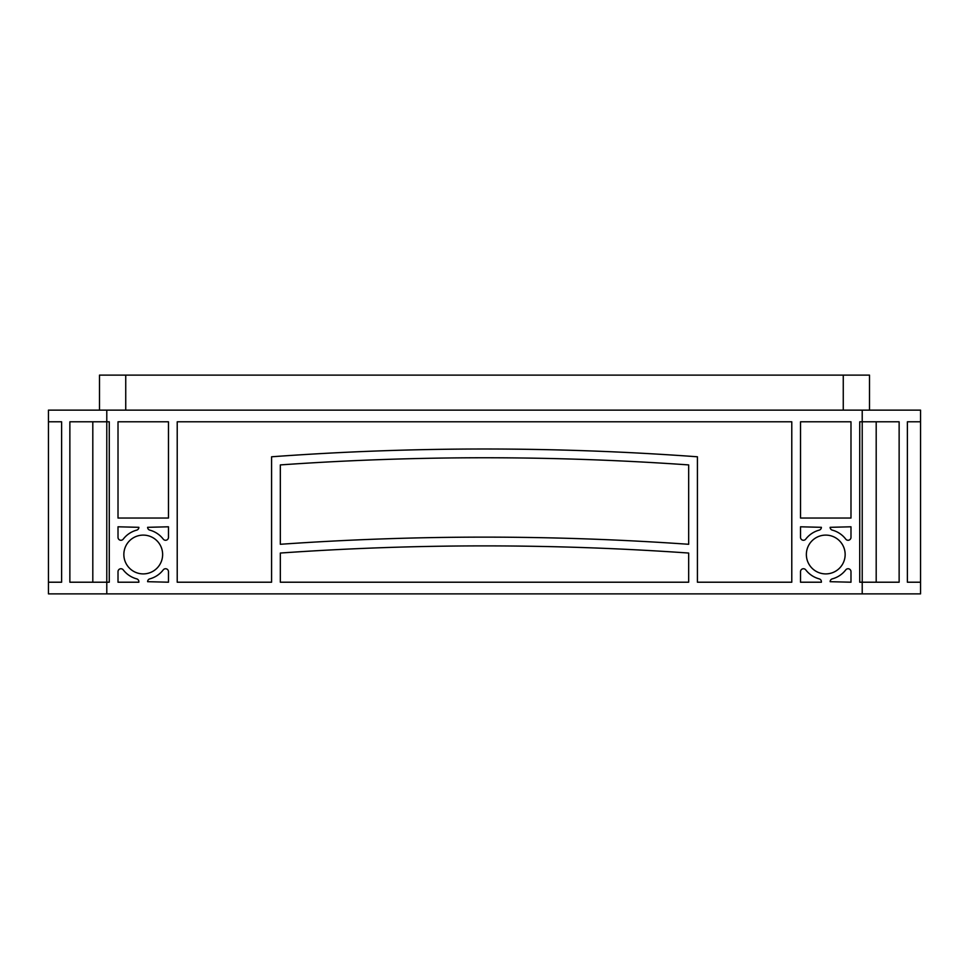 <?xml version="1.0" encoding="UTF-8"?>
<svg xmlns="http://www.w3.org/2000/svg" width="969" height="969" viewBox="0 0 969 969"><rect width="100%" height="100%" fill="white"/><g stroke="black" fill="none" stroke-linecap="round" stroke-linejoin="round"><path stroke-width="1.45" d="M162.635 554.498A19.392 19.392 0 0 0 143.242 535.106A19.392 19.392 0 0 0 123.85 554.498A19.392 19.392 0 0 0 143.242 573.902A19.392 19.392 0 0 0 162.635 554.498M845.15 554.498A19.392 19.392 0 0 0 825.758 535.106A19.392 19.392 0 0 0 806.365 554.498A19.392 19.392 0 0 0 825.758 573.902A19.392 19.392 0 0 0 845.15 554.498M800.527 518.04L800.527 421.794L850.988 421.794L850.988 518.04L800.527 518.04M800.527 537.347L800.527 526.797L821.385 527.318A2.919 2.919 0 0 1 819.217 530.128A25.23 25.23 0 0 0 805.76 539.127A2.919 2.919 0 0 1 800.527 537.347M845.755 539.127A25.23 25.23 0 0 0 832.298 530.128A2.919 2.919 0 0 1 830.13 527.318L850.988 526.797L850.988 537.347A2.919 2.919 0 0 1 845.755 539.127M118.012 518.04L118.012 421.794L168.473 421.794L168.473 518.04L118.012 518.04M118.012 537.347L118.012 526.797L138.87 527.318A2.919 2.919 0 0 1 136.702 530.128A25.23 25.23 0 0 0 123.245 539.127A2.919 2.919 0 0 1 118.012 537.347M163.24 539.127A25.23 25.23 0 0 0 149.783 530.128A2.919 2.919 0 0 1 147.615 527.318L168.473 526.797L168.473 537.347A2.919 2.919 0 0 1 163.24 539.127M850.988 582.212L830.13 581.691A2.919 2.919 0 0 1 832.298 578.868A25.23 25.23 0 0 0 845.755 569.881A2.919 2.919 0 0 1 850.988 571.662L850.988 582.212M821.385 582.212L800.527 582.212L800.527 571.662A2.919 2.919 0 0 1 805.76 569.881A25.23 25.23 0 0 0 819.217 578.868A2.919 2.919 0 0 1 821.385 581.691L821.385 582.212M138.87 582.212L118.012 582.212L118.012 571.662A2.919 2.919 0 0 1 123.245 569.881A25.23 25.23 0 0 0 136.702 578.868A2.919 2.919 0 0 1 138.87 581.691L138.87 582.212M168.473 582.212L147.615 581.691A2.919 2.919 0 0 1 149.783 578.868A25.23 25.23 0 0 0 163.24 569.881A2.919 2.919 0 0 1 168.473 571.662L168.473 582.212M688.668 582.212L280.332 582.212L280.332 553.045A2916.726 2916.726 0 0 1 688.668 553.045L688.668 582.212M271.574 582.212L177.218 582.212L177.218 421.794L791.782 421.794L791.782 582.212L697.426 582.212L697.426 456.787A2916.726 2916.726 0 0 0 271.574 456.787L271.574 582.212M106.784 593.876L106.784 582.212L69.865 582.212L69.865 421.794L109.267 421.794L109.267 582.212L106.784 582.212L106.784 410.129L920.55 410.129L920.55 421.794L907.384 421.794L920.55 421.794L920.55 582.212L907.384 582.212L920.55 582.212L920.55 593.876L48.45 593.876L48.45 582.212L61.616 582.212L48.45 582.212L48.45 421.794L61.616 421.794L61.616 582.212M862.216 593.876L862.216 582.212L859.733 582.212L859.733 421.794L899.135 421.794L899.135 582.212L862.216 582.212L862.216 410.129M106.784 410.129L48.45 410.129L48.45 421.794L61.616 421.794M876.194 421.794L876.194 582.212M92.806 421.794L92.806 582.212M280.332 544.287A2916.726 2916.726 0 0 1 688.668 544.287L688.668 464.914A2916.726 2916.726 0 0 0 280.332 464.914L280.332 544.287M907.384 421.794L907.384 582.212M869.508 410.129L869.508 375.124L99.492 375.124L99.492 410.129M125.74 410.129L125.74 375.124M843.26 410.129L843.26 375.124"/></g></svg>
